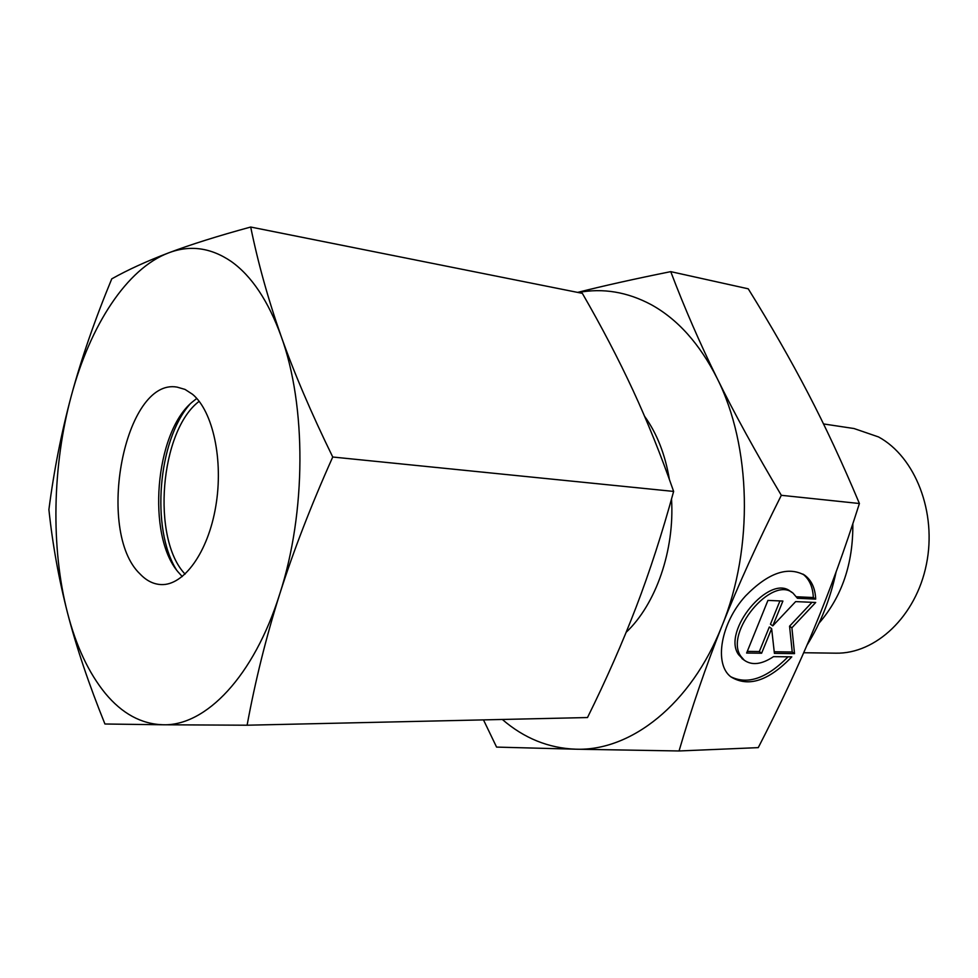 <?xml version="1.0" encoding="UTF-8"?>
<svg xmlns="http://www.w3.org/2000/svg" width="978" height="978" viewBox="0 0 978 978"><rect width="100%" height="100%" fill="white"/><g stroke="black" fill="none" stroke-linecap="round" stroke-linejoin="round"><path stroke-width="1.47" d="M823.513 423.939L854.051 428.535L878.537 436.946C915.322 456.873 937.083 512.46 926.398 564.392C915.983 616.397 875.701 654.099 835.762 653.17L803.696 652.742M852.828 523.78C853.232 563.536 841.96 596.666 819.014 623.206M836.129 571.861C830.261 599.123 820.554 623.548 807.009 645.138M644.526 416.2C656.91 433.34 665.199 454.464 669.404 479.538M671.519 499.024C674.759 550.149 655.957 604.147 626.164 632.289M578.194 292.52C603.023 287.874 627.363 291.933 651.226 304.671C677.742 319.317 699.686 343.828 717.07 378.205C699.881 343.266 684.441 307.74 670.737 271.639C634.233 278.999 603.194 285.918 577.631 292.398M483.487 719.894L496.579 747.094L575.736 749.197C548.585 748.194 524.122 738.28 502.337 719.466M670.737 271.639L748.243 288.816C770.933 325.381 790.909 360.259 808.17 393.449C825.383 426.457 842.474 463.144 859.405 503.511C844.87 549.184 829.76 590.822 814.087 628.414C798.415 666.14 779.808 705.884 758.256 747.632L679.05 750.97C691.739 707.559 706.055 665.859 721.996 625.871C737.84 586.005 757.62 542.484 781.324 495.308C755.542 452.007 734.123 412.973 717.07 378.205C751.312 445.736 753.83 548.096 721.996 625.871C691.055 704.576 630.688 751.361 575.736 749.197L679.05 750.97M815.689 599.111L797.437 598.279L793.085 593.218C772.18 574.673 723.83 632.888 740.859 656.311L744.258 660.211C751.96 665.663 761.703 664.478 773.5 656.654L791.801 656.849C768.696 680.896 748.39 687.571 730.896 676.874C713.757 664.086 720.664 623.072 745.554 595.944C768.256 572.753 788.036 565.895 804.882 575.357C811.606 580.419 815.212 588.34 815.689 599.111L813.329 597.534C812.852 586.996 809.381 579.184 802.889 574.086M743.158 659.416L738.561 654.624C721.507 631.201 769.796 573.084 790.713 591.629L792.009 592.497M730.7 676.715C747.644 685.028 766.764 678.39 788.072 656.813M795.64 601.604L815.701 602.472L791.899 627.803L794.527 653.622L774.405 653.377L771.642 628.646L761.617 653.218L746.617 653.035L767.938 600.406L782.901 601.054L772.779 625.871L795.64 601.604M772.779 625.871L770.444 624.233L779.943 600.92M747.278 651.397L759.319 651.556L769.307 627.008L771.642 628.646M761.617 653.218L759.319 651.556M774.221 651.764L792.217 651.996L789.564 626.189L812.009 602.314M794.527 653.622L792.217 651.996M791.899 627.803L789.564 626.189M796.508 596.763L813.329 597.534M781.324 495.308L859.405 503.511M185.099 574.123C151.174 538.805 159.976 430.699 199.17 401.322M176.309 569.612C150.795 528.658 157.947 440.65 189.769 404.354M182.263 576.58L177.959 571.8C146.676 535.211 154.964 433.511 191.749 402.459L196.761 398.437M140.123 574.049C95.123 531.604 124.438 377.471 177.104 387.117L185.025 389.415L192.556 394.305C213.008 411.286 223.632 460.394 215.771 506.347C208.082 552.387 183.742 585.822 161.028 584.575C153.412 584.196 146.431 580.688 140.123 574.049M231.297 261.517C251.652 276.004 268.278 300.918 281.138 336.249C268.216 299.476 258.07 263.082 250.698 227.03C217.911 235.967 190.576 244.573 168.717 252.837C146.81 261.163 127.812 269.83 111.761 278.852C94.829 319.794 81.37 358.694 71.382 395.552C61.443 432.484 53.949 470.504 48.9 509.599C52.555 544.306 58.766 578.793 67.568 613.084C76.406 647.277 88.864 684.245 104.939 724.001L163.057 724.771C141.333 724.087 122.079 713.622 105.306 693.378C88.717 672.95 76.125 646.177 67.568 613.084C50.66 547.986 52.323 465.601 71.382 395.552C90.172 325.515 126.712 268.595 168.717 252.837C190.074 244.757 210.93 247.642 231.297 261.517M250.698 227.03L582.338 293.339C601.494 326.518 618.353 358.792 632.925 390.161C647.412 421.408 660.981 455.173 673.634 491.421C662.314 532.753 649.832 571.286 636.177 607.008C622.46 642.803 606.238 679.649 587.497 717.546L247.104 725.211C255.307 680.688 266.187 636.935 279.745 593.988C293.376 551.115 311.041 505.467 332.74 457.019C311.297 413.156 294.097 372.899 281.138 336.249C306.505 405.65 306.322 512.362 279.745 593.988C253.852 676.58 205.71 726.189 163.057 724.771L247.104 725.211M332.74 457.019L673.634 491.421M803.317 574.331L804.882 575.357M741.96 658.536L744.258 660.211"/></g></svg>
